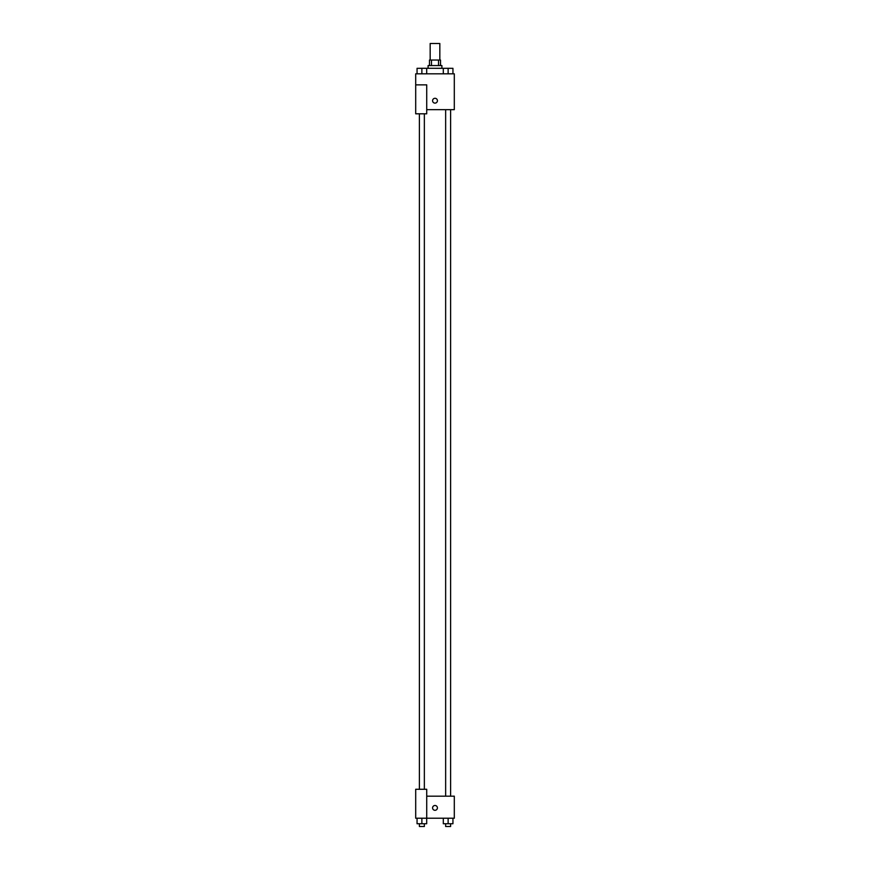 <?xml version="1.0" encoding="UTF-8"?>
<svg xmlns="http://www.w3.org/2000/svg" width="870" height="870" viewBox="0 0 870 870"><rect width="100%" height="100%" fill="white"/><g stroke="black" fill="none" stroke-linecap="round" stroke-linejoin="round"><path stroke-width="1.3" d="M439.828 60.041L439.828 43.5L430.171 43.5L430.171 60.041M431.466 65.554L431.466 60.041L429.486 60.041L429.486 65.554M431.466 60.041L440.514 60.041L440.514 65.554M438.534 65.554L438.534 60.041M428.105 68.317L428.105 65.554L441.895 65.554L441.895 68.317M443.298 73.83L443.298 68.317L419.394 68.295M415.697 84.858L415.697 113.807L426.724 113.807L426.724 84.858L415.697 84.858L415.697 73.83L454.303 73.83L454.303 109.674L426.724 109.674M432.586 100.713A2.414 2.414 0 0 1 436.207 98.614A2.414 2.414 0 0 1 436.207 102.801A2.414 2.414 0 0 1 432.586 100.713M426.724 796.17L454.303 796.17L454.303 818.224L415.697 818.224L415.697 789.275L426.724 789.275L426.724 818.224M432.586 807.893A2.414 2.414 0 0 1 436.207 805.805A2.414 2.414 0 0 1 436.207 809.981A2.414 2.414 0 0 1 432.586 807.893M443.298 818.224L443.298 823.738L452.944 823.738L452.944 818.224L452.944 823.738M448.126 823.738L448.126 818.224M450.606 823.738L450.606 826.5L445.647 826.5L445.647 823.738M417.056 818.224L417.056 823.738L426.702 823.738L426.702 818.224L426.702 823.738M421.874 823.738L421.874 818.224M424.353 823.738L424.353 826.5L419.394 826.5L419.394 823.738M443.298 68.317L452.944 68.317L452.944 73.83L452.944 68.317M448.126 73.83L448.126 68.317L445.647 68.295M450.606 68.317L448.126 68.295M417.056 73.83L417.056 68.317L421.874 68.317L421.874 73.83M426.702 73.83L426.702 68.317L426.702 73.83M424.353 68.317L421.874 68.295M445.647 109.674L445.647 796.17M450.606 109.674L450.606 796.17M424.353 789.275L424.353 113.807M419.394 789.275L419.394 113.807"/></g></svg>
